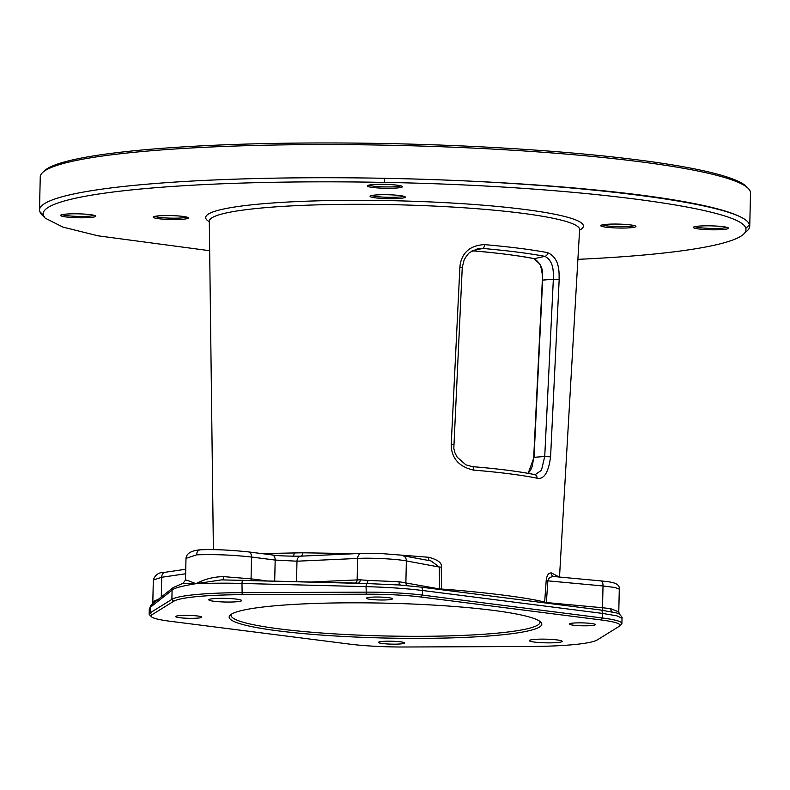 <?xml version="1.0" encoding="UTF-8"?>
<svg xmlns="http://www.w3.org/2000/svg" width="790" height="790" viewBox="0 0 790 790"><rect width="100%" height="100%" fill="white"/><g stroke="black" fill="none" stroke-linecap="round" stroke-linejoin="round"><path stroke-width="1.19" d="M42.374 215.255A355.214 39.599 1.3 0 1 41.021 213.853L45.148 218.129L62.963 227.115L97.999 235.815L209.666 250.716M405.704 178.787A355.214 39.599 1.3 0 1 748.229 222.395C733.574 202.931 577.925 183.112 405.704 178.777L384.414 178.303A355.214 39.599 1.3 0 0 135.939 185.196A355.214 39.599 1.3 0 0 39.5 210.061A355.214 39.599 1.3 0 0 39.688 211.453L41.021 213.843M39.5 210.061L40.251 176.921A355.214 39.599 1.3 0 1 42.591 172.536A355.214 39.599 1.3 0 1 136.69 152.045A355.214 39.599 1.3 0 1 507.911 149.942A355.214 39.599 1.3 0 1 748.357 188.553A355.214 39.599 1.3 0 1 750.5 193.036L749.75 226.187A355.214 39.599 1.3 0 1 747.409 230.571L743.637 234.126A351.51 39.184 -178.7 0 0 745.77 228.409C742.452 207.642 569.778 185.66 384.434 182.401A351.51 39.184 -178.7 0 0 43.302 215.206L45.148 218.129M42.591 172.536L44.477 170.758A353.367 39.391 1.3 0 1 138.082 150.377A353.367 39.391 -178.7 0 1 507.368 148.283A353.367 39.391 -178.7 0 1 746.56 186.687L748.357 188.553M749.75 226.187A355.214 39.599 1.3 0 0 749.562 224.794L748.229 222.375M577.895 259.347A351.51 39.184 -178.7 0 0 743.637 234.126M153.171 217.22A17.607 1.965 -178.7 0 0 171.302 219.531A17.607 1.965 -178.7 0 0 188.356 217.892A17.607 1.965 -178.7 0 0 188.257 217.734A17.607 1.965 -178.7 0 0 170.808 215.591A17.607 1.965 -178.7 0 0 153.28 216.944A17.607 1.965 -178.7 0 0 153.171 217.22M387.14 194.725A17.607 1.965 -178.7 0 0 370.194 196.078A17.607 1.965 -178.7 0 0 388.226 198.675A17.607 1.965 -178.7 0 0 405.181 196.868A17.607 1.965 -178.7 0 0 387.14 194.725M635.911 226.394A17.607 1.965 -178.7 0 0 635.812 226.236A17.607 1.965 -178.7 0 0 618.363 224.093A17.607 1.965 -178.7 0 0 600.835 225.436A17.607 1.965 -178.7 0 0 600.726 225.723A17.607 1.965 -178.7 0 0 618.856 228.034A17.607 1.965 -178.7 0 0 635.911 226.394M60.573 215.463A17.607 1.965 -178.7 0 0 78.704 217.773A17.607 1.965 -178.7 0 0 95.758 216.134A17.607 1.965 -178.7 0 0 95.659 215.976A17.607 1.965 -178.7 0 0 78.21 213.833A17.607 1.965 -178.7 0 0 60.682 215.176A17.607 1.965 -178.7 0 0 60.573 215.463M384.305 184.327A17.607 1.965 -178.7 0 0 367.36 185.69A17.607 1.965 -178.7 0 0 385.382 188.277A17.607 1.965 -178.7 0 0 402.337 186.48A17.607 1.965 -178.7 0 0 384.305 184.327M728.508 228.152A17.607 1.965 -178.7 0 0 728.41 227.994A17.607 1.965 -178.7 0 0 710.961 225.851A17.607 1.965 -178.7 0 0 693.432 227.194A17.607 1.965 -178.7 0 0 693.324 227.481A17.607 1.965 -178.7 0 0 711.454 229.791A17.607 1.965 -178.7 0 0 728.508 228.152M528.016 473.319L530.584 470.267L532.213 466.386L533.793 457.38L542.651 280.094C541.624 277.063 545.969 267.06 534.257 258.695C524.027 256.296 491.785 252.208 472.173 250.795M528.145 473.348L534.02 457.301L542.651 280.094L553.346 279.265L544.735 456.472L541.456 470.307L535.176 474.642M533.813 258.606A0.928 0.78 -78.6 0 0 534.257 258.695L544.814 256.335C555.182 261.589 553.02 275.483 553.346 279.265L559.172 279.65L550.581 456.857C548.487 472.598 543.974 479.708 537.042 478.187A3.703 3.101 -78.6 0 0 534.682 474.583C518.694 471.383 497.907 468.737 472.321 466.633A3.703 1.778 -85.3 0 0 472.262 466.633C497.799 468.737 518.477 471.363 534.297 474.533M472.084 250.805C497.828 252.948 518.477 255.575 534.02 258.685L539.57 263.821C541.486 266.724 542.957 277.241 542.345 280.134L533.714 457.341L544.735 456.472L550.581 456.857M472.538 250.716L482.779 248.445C508.098 250.687 528.777 253.323 544.814 256.335A3.703 3.081 100.7 0 0 547.717 252.662C561.019 258.685 558.787 275.157 559.172 279.65M537.042 478.187C520.936 474.968 499.853 472.282 473.812 470.139C451.663 465.419 451.209 449.026 451.238 444.207L459.899 267.01L462.259 267.405L464.214 259.653C467.147 254.972 469.151 252.504 470.218 252.227L477.387 248.84L482.779 248.445A3.703 1.807 95 0 0 484.537 244.614C510.32 246.895 531.384 249.581 547.717 252.662M459.899 267.01C460.353 262.063 462.575 245.67 484.537 244.614M355.786 553.652L302.629 552.793L261.658 553.583M559.271 577.056L551.282 572.888C548.487 572.928 546.789 575.466 546.196 580.482L544.656 602.168C530.13 597.981 483.292 592.016 441.432 589.034L441.304 567.131C442.193 563.033 437.986 559.755 428.674 557.276L382.943 553.691L361.435 553.395L300.783 556.16C286.247 556.2 276.678 555.785 272.066 554.906L248.455 551.904C228.893 549.889 212.826 549.188 200.255 549.81M473.812 470.139A3.703 1.778 -85.3 0 0 472.331 466.633L465.912 464.866L457.163 457.173L454.971 452.907L453.816 448.404L462.259 267.415M551.282 572.888A3.703 3.516 -72.4 0 0 553.918 576.562M621.898 623.468L622.016 618.244L616.96 615.854L602.553 613.415L422.601 590.505C406.277 588.501 387.426 587.217 366.047 586.644A3.703 0.869 -88.5 0 1 366.718 583.543L221.605 579.88L195.93 583.692C204.531 579.139 213.695 576.779 223.422 576.621L251.062 578.843L251.556 557.049C232.764 554.945 214.446 554.205 196.582 554.847L185.996 558.362L185.502 580.087L182.954 583.356L195.93 583.692C181.424 586.101 173.484 588.254 172.092 590.169L150.199 607.401L149.29 608.804L151.561 604.646A3.703 3.614 -128.2 0 0 150.199 607.401L150.08 612.902L171.884 599.363A92.667 10.329 1.3 0 1 241.77 592.648L365.918 592.144A61.778 6.883 1.3 0 1 422.492 595.097L602.454 617.997A61.778 6.883 1.3 0 1 621.898 623.468A61.778 6.883 1.3 0 1 621.493 624.238L619.607 626.016A59.922 6.676 1.3 0 1 619.123 626.381L597.309 639.91A90.811 10.122 1.3 0 1 528.826 646.496L404.678 647A59.922 6.676 1.3 0 1 349.792 644.136L169.84 621.226A59.922 6.676 1.3 0 1 151.344 616.674A59.922 6.676 1.3 0 1 151.858 614.817L173.672 601.279A90.811 10.122 1.3 0 1 242.155 594.692L366.303 594.189A59.922 6.676 1.3 0 1 421.188 597.052L601.141 619.962A59.922 6.676 1.3 0 1 619.607 626.016M151.344 616.674L149.537 614.817A61.778 6.883 1.3 0 1 149.172 614.037A61.778 6.883 1.3 0 1 150.08 612.902L151.858 614.817M152.312 604.32L154.455 600.963L158.504 599.235M154.03 602.701A3.703 3.437 58.7 0 0 154.455 600.963M294.255 552.822A3.703 1.985 -90.5 0 1 292.557 556.239M302.629 552.793A3.703 1.807 -90.1 0 1 301.217 556.14M300.654 556.209L292.103 556.249M428.674 557.276A3.703 0.889 -86.1 0 0 429.108 560.584M441.304 567.131L439.339 567.042L430.975 560.93L402.653 555.676M441.413 589.725A3.703 1.175 -85.7 0 1 441.432 589.034L439.477 588.945L439.339 567.042L406.366 560.93C396.679 558.974 370.51 557.641 357.633 558.441A5.56 4.049 -92.6 0 1 361.385 553.405M601.141 619.962L602.454 617.997L602.553 613.415A3.703 2.518 -82.7 0 0 600.509 609.979L420.527 587.069L399.207 584.975L366.718 583.543A3.703 1.432 94.8 0 0 367.933 580.433L398.98 581.726L439.477 588.945L439.497 589.488M399.207 584.975L401.132 585.143M600.183 609.969A3.703 2.518 -82.7 0 1 600.479 609.979L616.921 613.04L619.449 614.126M602.987 610.314A3.703 1.728 95.3 0 1 602.523 607.747L610.729 608.685L618.777 611.904L619.291 589.123L614.926 587.493L603.017 585.963L547.875 580.857L546.325 603.086M600.923 580.917A5.56 2.597 -84.7 0 1 603.017 585.963L602.523 607.747L546.315 602.543A3.703 0.504 -175.9 0 1 544.656 602.168A3.703 3.407 -75.7 0 0 544.675 602.879M546.196 580.482A3.703 0.504 -175.9 0 0 547.875 580.857C548.428 577.865 550.689 576.463 554.639 576.661L554.067 576.572M499.359 635.091A156.361 17.429 1.3 0 1 319.634 634.933A156.361 17.429 1.3 0 1 230.206 615.114A156.361 17.429 1.3 0 1 271.622 606.098A156.361 17.429 1.3 0 1 435.023 605.17A156.361 17.429 1.3 0 1 540.864 622.164A156.361 17.429 1.3 0 1 499.359 635.091M556.999 639.92A16.412 1.827 -178.7 0 0 539.274 639.169A16.412 1.827 -178.7 0 0 529.359 640.631A16.412 1.827 -178.7 0 0 534.524 642.082A16.412 1.827 -178.7 0 0 552.25 642.823A16.412 1.827 -178.7 0 0 562.164 641.371A16.412 1.827 -178.7 0 0 556.999 639.92M213.981 601.269A16.412 1.827 -178.7 0 0 231.707 602.019A16.412 1.827 -178.7 0 0 241.622 600.568A16.412 1.827 -178.7 0 0 236.457 599.116A16.412 1.827 -178.7 0 0 218.731 598.366A16.412 1.827 -178.7 0 0 208.817 599.817A16.412 1.827 -178.7 0 0 213.981 601.269M400.441 641.816A13.035 1.452 -178.7 0 0 386.369 641.223A13.035 1.452 -178.7 0 0 378.489 642.379A13.035 1.452 -178.7 0 0 382.597 643.534A13.035 1.452 -178.7 0 0 396.679 644.126A13.035 1.452 -178.7 0 0 404.549 642.971A13.035 1.452 -178.7 0 0 400.441 641.816M198.211 618.066A13.035 1.452 -178.7 0 0 201.746 617.158A13.035 1.452 -178.7 0 0 193.54 615.617A13.035 1.452 -178.7 0 0 179.231 615.647A13.035 1.452 -178.7 0 0 175.696 616.565A13.035 1.452 -178.7 0 0 183.902 618.096A13.035 1.452 -178.7 0 0 198.211 618.066M370.54 599.373A13.035 1.452 -178.7 0 0 384.612 599.966A13.035 1.452 -178.7 0 0 392.492 598.81A13.035 1.452 -178.7 0 0 388.384 597.655A13.035 1.452 -178.7 0 0 374.302 597.062A13.035 1.452 -178.7 0 0 366.432 598.218A13.035 1.452 -178.7 0 0 370.54 599.373M572.77 623.122A13.035 1.452 -178.7 0 0 569.235 624.041A13.035 1.452 -178.7 0 0 577.441 625.571A13.035 1.452 -178.7 0 0 591.75 625.542A13.035 1.452 -178.7 0 0 595.285 624.633A13.035 1.452 -178.7 0 0 587.079 623.093A13.035 1.452 -178.7 0 0 572.77 623.122M161.279 596.993L161.723 577.273L153.319 580.038L152.806 602.829M185.531 580.265C184.959 579.475 188.425 580.62 195.93 583.692C212.688 583.099 228.043 583.01 241.977 583.455A3.703 0.869 -88.5 0 1 242.925 580.166A3.703 0.869 -88.5 0 1 243.004 580.186M223.175 579.88L223.422 576.621M358.285 583.139A3.703 2.321 88.7 0 0 360.309 579.821L367.933 580.433M355.421 583.06A3.703 2.706 87.4 0 0 357.149 579.909L360.309 579.821M196.582 554.847C196.898 551.519 198.29 549.85 200.759 549.84L199.9 549.85M312.346 581.954L357.149 579.909L357.633 558.441L296.981 561.196L275.177 560.061L251.556 557.049A5.56 3.772 -82.7 0 0 248.485 551.904M296.526 581.549L296.981 561.196A5.56 4.049 -92.6 0 1 300.733 556.16M539.748 621.236A154.504 17.222 -178.7 0 1 539.995 622.263A154.504 17.222 -178.7 0 1 498.046 633.076A154.504 17.222 1.3 0 1 328.433 633.481A154.504 17.222 1.3 0 1 231.065 615.252A154.504 17.222 1.3 0 1 231.361 614.235M62.222 214.613A16.373 1.827 -178.7 0 0 78.151 216.391A16.373 1.827 -178.7 0 0 94.148 215.334M368.9 185.117A16.373 1.827 -178.7 0 0 385.372 186.914A16.373 1.827 1.3 0 0 400.826 185.838M726.899 227.352A16.373 1.827 1.3 0 1 710.901 228.409A16.373 1.827 1.3 0 1 694.973 226.631M154.82 216.371A16.373 1.827 -178.7 0 0 170.749 218.149A16.373 1.827 -178.7 0 0 186.746 217.092M371.735 195.505A16.373 1.827 -178.7 0 0 388.216 197.303A16.373 1.827 1.3 0 0 403.67 196.236M634.301 225.594A16.373 1.827 1.3 0 1 618.303 226.651A16.373 1.827 1.3 0 1 602.375 224.874M749.562 224.794L745.77 228.409M39.688 211.453L43.302 215.206M384.414 178.303L384.434 182.401M579.583 230.167A188.909 21.053 -178.7 0 0 481.436 205.054A188.909 21.053 -178.7 0 0 256.967 204.294A188.909 21.053 1.3 0 0 209.311 221.763M579.732 229.189L579.613 229.643A185.206 20.649 -178.7 0 0 463.246 207.731A185.206 20.649 -178.7 0 0 259.584 208.195A185.206 20.649 1.3 0 0 209.301 221.239L209.202 220.785M451.238 444.207L453.648 444.612M407.117 585.637A3.703 3.13 100.5 0 1 405.872 582.714L406.366 560.93A5.56 4.7 -79.5 0 0 402.712 555.686M400.649 585.094A3.703 2.301 96.6 0 1 398.98 581.726M421.188 597.052L422.492 595.097L422.601 590.505A3.703 2.518 -82.7 0 0 420.557 587.069M612.132 611.825A3.703 2.716 98 0 1 610.729 608.685M553.691 576.502L600.904 580.907A5.56 2.597 -84.7 0 0 600.647 580.917M173.672 601.279L171.884 599.363L172.092 590.169A3.703 3.614 -128.2 0 1 173.435 587.424L151.561 604.636M185.65 573.767L161.723 577.273A5.56 4.009 -98.3 0 1 164.912 572.296M251.269 580.383A3.703 2.518 97.3 0 1 251.062 578.843L266.121 580.769M366.303 594.189L366.047 586.644L241.977 583.455L242.155 594.692M274.703 580.986L275.177 560.061A5.56 3.772 -82.7 0 0 272.106 554.916M213.389 549.662L209.301 221.239M559.508 577.075L579.613 229.643M535.314 474.652L534.662 474.573M149.172 614.037L149.29 608.804M622.016 618.254C622.599 617.997 621.73 616.615 619.38 614.087L618.777 611.904M600.904 580.907C608.784 581.845 620.14 582.19 619.291 589.182M185.749 569.244L164.962 572.296C158.968 572.108 155.087 574.715 153.319 580.097M359.114 583.158L221.605 579.88M199.949 549.84C191.032 550.699 186.381 553.553 185.996 558.412M173.454 587.414L182.954 583.356"/></g></svg>
